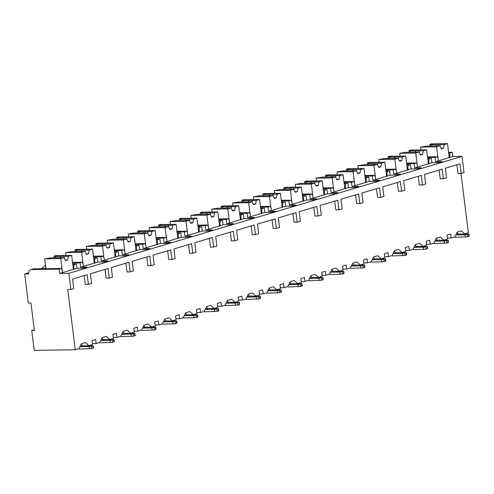 <?xml version="1.0" encoding="UTF-8"?>
<svg xmlns="http://www.w3.org/2000/svg" width="494" height="494" viewBox="0 0 494 494"><rect width="100%" height="100%" fill="white"/><g stroke="black" fill="none" stroke-linecap="round" stroke-linejoin="round"><path stroke-width="0.74" d="M30.955 303.044L28.325 303.081L24.7 273.979L28.646 273.917A4.372 3.372 73.4 0 1 30.819 269.675A4.372 3.372 73.4 0 1 31.53 269.563L59.157 269.137L59.688 273.435L68.894 273.293L70.914 289.503L67.758 289.552L75.255 349.746L34.216 350.382L31.746 330.535L34.376 330.498L30.955 303.044M24.7 273.979L28.621 272.812M31.746 330.535L34.284 329.782M464.916 233.897L468.38 232.865L460.982 173.48M75.255 349.746L78.892 348.665L81.337 343.824L85.45 342.601L88.827 345.646M464.687 233.897L461.31 230.852L457.197 232.075L454.752 236.916L451.115 237.997L447.373 238.059M444.038 240.103L447.496 239.077L447.002 235.107L450.621 234.033L451.115 237.997M443.803 240.109L440.426 237.064L436.313 238.281L433.874 243.128L430.231 244.209L426.489 244.264M423.154 246.315L426.618 245.283L426.124 241.313L429.737 240.238L430.231 244.209M422.926 246.315L419.548 243.27L415.435 244.493L412.99 249.334L409.353 250.415L405.611 250.477M402.277 252.52L405.735 251.489L405.241 247.525L408.859 246.45L409.353 250.415M402.042 252.527L398.664 249.476L394.552 250.699L392.113 255.54L388.469 256.627L384.727 256.682M381.393 258.726L384.857 257.701L384.363 253.731L387.975 252.656L388.469 256.627M381.164 258.733L377.786 255.688L373.674 256.911L371.229 261.752L367.592 262.833L363.85 262.888M360.515 264.938L363.973 263.907L363.479 259.937L367.098 258.862L367.592 262.833M360.28 264.938L356.903 261.894L352.79 263.117L350.345 267.958L346.708 269.039L342.966 269.1M339.631 271.144L343.095 270.119L342.595 266.149L346.214 265.074L346.708 269.039M339.403 271.15L336.019 268.1L331.912 269.323L329.467 274.17L325.83 275.251L322.082 275.306M318.754 277.356L322.212 276.325L321.718 272.355L325.336 271.28L325.83 275.251M318.519 277.356L315.141 274.312L311.029 275.535L308.583 280.376L304.946 281.457L301.204 281.518M297.87 283.562L301.328 282.531L300.834 278.567L304.452 277.486L304.946 281.457M297.641 283.568L294.257 280.518L290.151 281.741L287.706 286.582L284.069 287.669L280.32 287.724M276.986 289.768L280.45 288.743L279.956 284.772L283.575 283.698L284.069 287.669M276.757 289.774L273.38 286.73L269.267 287.953L266.822 292.794L263.185 293.874L259.443 293.93M256.108 295.98L259.566 294.949L259.072 290.978L262.691 289.904L263.185 293.874M255.88 295.98L252.496 292.936L248.389 294.158L245.944 299L242.307 300.08L238.559 300.142M235.224 302.186L238.688 301.161L238.194 297.19L241.813 296.116L242.307 300.08M234.996 302.192L231.618 299.142L227.506 300.364L225.06 305.212L221.423 306.292L217.681 306.348M214.347 308.398L217.805 307.367L217.311 303.396L220.929 302.322L221.423 306.292M214.112 308.398L210.734 305.354L206.628 306.576L204.183 311.418L200.545 312.498L196.797 312.554M193.463 314.604L196.927 313.573L196.433 309.608L200.051 308.528L200.545 312.498M193.234 314.61L189.857 311.56L185.744 312.782L183.299 317.623L179.662 318.71L175.92 318.766M172.585 320.81L176.043 319.785L175.549 315.814L179.168 314.74L179.662 318.71M172.35 320.816L168.973 317.772L164.866 318.988L162.421 323.836L158.784 324.916L155.036 324.972M151.701 327.022L155.165 325.991L154.671 322.02L158.284 320.946L158.784 324.916M151.473 327.022L148.095 323.978L143.982 325.2L141.537 330.041L137.9 331.122L134.158 331.184M130.824 333.228L134.282 332.196L133.788 328.232L137.406 327.158L137.9 331.122M130.589 333.234L127.211 330.183L123.099 331.406L120.66 336.253L117.016 337.334L113.274 337.39M109.94 339.434L113.404 338.409L112.91 334.438L116.522 333.364L117.016 337.334M109.711 339.44L106.334 336.395L102.221 337.618L99.776 342.459L96.139 343.54L92.397 343.596M89.062 345.646L92.52 344.614L92.026 340.644L95.645 339.569L96.139 343.54M105.024 269.415L106.111 278.147L109.267 278.103L108.069 268.508L90.396 273.762L91.594 283.358L88.383 284.309L85.227 284.359L84.141 275.621M146.786 256.997L147.873 265.735L151.028 265.686L149.836 256.09L132.157 261.345L133.355 270.94L130.15 271.891L126.989 271.941L125.902 263.209M188.547 244.586L189.634 253.317L192.79 253.268L191.598 243.678L173.919 248.933L175.117 258.523L171.912 259.474L168.75 259.523L167.664 250.791M230.309 232.168L231.396 240.899L234.551 240.85L233.359 231.26L215.68 236.515L216.878 246.105L213.674 247.062L210.512 247.111L209.425 238.374M272.071 219.75L273.157 228.481L276.313 228.432L275.121 218.842L257.442 224.097L258.64 233.687L255.435 234.644L252.273 234.693L251.187 225.956M313.832 207.332L314.919 216.069L318.074 216.02L316.882 206.424L299.21 211.679L300.401 221.275L297.197 222.226L294.041 222.275L292.948 213.544M355.594 194.914L356.68 203.652L359.836 203.602L358.644 194.012L340.971 199.267L342.163 208.857L338.958 209.808L335.803 209.857L334.71 201.126M397.355 182.502L398.442 191.234L401.597 191.184L400.406 181.594L382.733 186.849L383.924 196.439L380.72 197.396L377.564 197.439L376.471 188.708M439.117 170.084L440.203 178.816L443.365 178.766L442.167 169.176L424.494 174.431L425.686 184.021L422.481 184.978L419.326 185.028L418.239 176.29M68.894 273.293L462.02 156.413L464.039 172.622L461.161 173.474L458.006 173.524L456.913 164.792M81.356 343.818L81.387 344.108A1.68 1.297 -106.6 0 0 82.912 345.738L92.798 345.874L89.223 346.572L79.88 346.714M93.156 345.689L93.44 348.004L91.853 348.56L79.911 349.036A4.038 3.112 -106.6 0 1 78.645 348.739M70.914 289.503L73.791 288.65L72.599 279.054L87.191 274.72L88.383 284.309M443.365 178.766L446.57 177.815L445.372 168.226L459.963 163.885L461.161 173.474M401.597 191.184L404.808 190.233L403.61 180.637L421.289 175.382L422.481 184.978M359.836 203.602L363.047 202.651L361.849 193.055L379.522 187.8L380.72 197.396M318.074 216.02L321.285 215.063L320.087 205.473L337.76 200.218L338.958 209.808M276.313 228.432L279.518 227.481L278.326 217.891L295.999 212.636L297.197 222.226M234.551 240.85L237.756 239.899L236.564 230.309L254.237 225.054L255.435 234.644M192.79 253.268L195.994 252.317L194.803 242.721L212.476 237.466L213.674 247.062M151.028 265.686L154.233 264.728L153.041 255.139L170.714 249.884L171.912 259.474M109.267 278.103L112.471 277.146L111.28 267.557L128.953 262.302L130.15 271.891M72.599 263.043L80.034 262.932L80.571 267.229L87.148 267.131L83.529 268.205L76.953 268.304L59.688 273.435M80.571 267.229L97.837 262.098L104.413 261.993L108.032 260.918L101.449 261.023L118.714 255.886L125.291 255.787L128.909 254.713L122.333 254.811L139.598 249.68L146.175 249.581L149.793 248.507L143.211 248.606L160.476 243.474L167.052 243.369L170.671 242.295L164.094 242.4L181.36 237.262L187.936 237.163L191.555 236.089L184.978 236.188L202.237 231.056L208.814 230.957L212.432 229.877L205.856 229.982L223.121 224.85L229.698 224.745L233.316 223.671L226.74 223.77L243.999 218.638L250.575 218.539L254.194 217.465L247.618 217.564L264.883 212.432L271.459 212.327L275.078 211.253L268.501 211.358L285.76 206.22L292.343 206.122L295.955 205.047L289.379 205.146L306.644 200.014L313.221 199.916L316.839 198.835L310.263 198.94L327.528 193.809L334.105 193.704L337.717 192.629L331.141 192.728L348.406 187.597L354.982 187.498L358.601 186.423L352.024 186.522L369.29 181.391L375.866 181.286L379.478 180.211L372.902 180.316L390.167 175.179L396.744 175.08L400.362 174.005L393.786 174.104L411.051 168.973L417.628 168.874L421.246 167.793L414.664 167.898L431.929 162.767L438.505 162.662L442.124 161.587L435.547 161.692L452.813 156.555L462.02 156.413M31.53 269.563L33.882 268.761L30.819 269.675M41.515 268.631L45.51 265.334M72.723 264.062L76.416 264.006L76.953 268.304M448.663 152.949L450.015 152.93L449.645 155.097L449.935 157.413M450.015 152.93L452.276 152.257L452.813 156.555M62.565 272.583L62.281 270.267L61.417 268.464L44.577 268.724L45.886 268.335M59.157 269.137L61.417 268.464M427.576 157.506L435.01 157.388L435.547 161.692M435.01 157.388L437.27 156.715L427.495 156.87M438.425 160.834L438.135 158.518L437.27 156.715M427.779 159.161L431.392 158.463L431.929 162.767M429.132 159.136L428.767 161.303L429.051 163.619M406.698 163.712L414.133 163.6L414.664 167.898M414.133 163.6L416.393 162.927L406.618 163.076M417.541 167.04L417.257 164.724L416.393 162.927M406.902 165.367L410.514 164.675L411.051 168.973M408.254 165.348L407.883 167.515L408.174 169.831M385.814 169.924L393.249 169.806L393.786 174.104M393.249 169.806L395.509 169.133L385.734 169.288M396.663 173.252L396.373 170.936L395.509 169.133M386.018 171.572L389.63 170.881L390.167 175.179M387.37 171.554L387 173.721L387.29 176.037M364.93 176.13L372.371 176.012L372.902 180.316M372.371 176.012L374.631 175.345L364.856 175.494M375.78 179.458L375.496 177.142L374.631 175.345M365.14 177.784L368.752 177.093L369.29 181.391M366.492 177.76L366.122 179.927L366.412 182.243M344.052 182.335L351.487 182.224L352.024 186.522M351.487 182.224L353.747 181.551L343.972 181.699M354.902 185.67L354.612 183.354L353.747 181.551M344.256 183.99L347.869 183.299L348.406 187.597M345.609 183.972L345.238 186.139L345.528 188.455M323.169 188.547L330.61 188.43L331.141 192.728M330.61 188.43L332.87 187.757L323.095 187.911M334.018 191.876L333.734 189.56L332.87 187.757M323.379 190.202L326.991 189.505L327.528 193.809M324.731 190.178L324.36 192.345L324.651 194.661M302.291 194.753L309.726 194.642L310.263 198.94M309.726 194.642L311.986 193.969L302.211 194.117M313.14 198.082L312.85 195.766L311.986 193.969M302.495 196.408L306.107 195.717L306.644 200.014M303.847 196.39L303.477 198.557L303.767 200.873M281.407 200.959L288.842 200.848L289.379 205.146M288.842 200.848L291.108 200.175L281.327 200.323M292.257 204.294L291.966 201.978L291.108 200.175M281.617 202.614L285.229 201.923L285.76 206.22M282.969 202.596L282.599 204.763L282.883 207.079M260.529 207.171L267.964 207.054L268.501 211.358M267.964 207.054L270.224 206.381L260.449 206.535M271.379 210.5L271.089 208.184L270.224 206.381M260.733 208.826L264.346 208.128L264.883 212.432M262.086 208.801L261.715 210.969L262.005 213.285M239.646 213.377L247.08 213.266L247.618 217.564M247.08 213.266L249.347 212.593L239.565 212.741M250.495 216.705L250.205 214.396L249.347 212.593M239.856 215.032L243.468 214.34L243.999 218.638M241.208 215.014L240.837 217.181L241.121 219.497M218.768 219.589L226.203 219.472L226.74 223.77M226.203 219.472L228.463 218.799L218.688 218.953M229.617 222.918L229.327 220.602L228.463 218.799M218.972 221.238L222.584 220.546L223.121 224.85M220.324 221.219L219.954 223.387L220.244 225.702M197.884 225.795L205.319 225.678L205.856 229.982M205.319 225.678L207.579 225.011L197.804 225.159M208.734 229.123L208.443 226.808L207.579 225.011M198.094 227.45L201.706 226.758L202.237 231.056M199.44 227.425L199.076 229.599L199.36 231.908M177.006 232.001L184.441 231.89L184.978 236.188M184.441 231.89L186.701 231.217L176.926 231.365M187.856 235.335L187.566 233.02L186.701 231.217M177.21 233.656L180.823 232.964L181.36 237.262M178.562 233.637L178.192 235.805L178.482 238.12M156.123 238.213L163.557 238.096L164.094 242.4M163.557 238.096L165.817 237.423L156.042 237.577M166.972 241.541L166.682 239.226L165.817 237.423M156.326 239.868L159.945 239.17L160.476 243.474M157.679 239.843L157.314 242.011L157.598 244.326M135.245 244.419L142.68 244.308L143.211 248.606M142.68 244.308L144.94 243.635L135.165 243.783M146.088 247.747L145.804 245.432L144.94 243.635M135.449 246.074L139.061 245.382L139.598 249.68M136.801 246.055L136.43 248.223L136.721 250.538M114.361 250.631L121.796 250.514L122.333 254.811M121.796 250.514L124.056 249.841L114.281 249.995M125.21 253.959L124.92 251.644L124.056 249.841M114.565 252.28L118.177 251.588L118.714 255.886M115.917 252.261L115.553 254.429L115.837 256.744M93.483 256.837L100.918 256.719L101.449 261.023M100.918 256.719L103.178 256.053L93.403 256.201M104.327 260.165L104.043 257.849L103.178 256.053M93.687 258.492L97.299 257.8L97.837 262.098M95.039 258.467L94.669 260.634L94.959 262.95M80.034 262.932L82.294 262.258L72.519 262.407M83.449 266.377L83.159 264.062L82.294 262.258M72.803 264.698L74.156 264.679L73.785 266.846L74.075 269.162M74.156 264.679L76.416 264.006M448.929 155.11L449.645 155.097M448.583 152.313L452.276 152.257M34.339 268.73A12.782 1.723 -7.1 0 0 45.862 268.174M427.705 158.525L431.392 158.463M406.821 164.73L410.514 164.675M385.944 170.936L389.63 170.881M365.06 177.148L368.752 177.093M344.176 183.354L347.869 183.299M323.298 189.566L326.991 189.505M302.414 195.772L306.107 195.717M281.537 201.978L285.229 201.923M260.653 208.19L264.346 208.128M239.775 214.396L243.468 214.34M218.891 220.602L222.584 220.546M198.014 226.814L201.706 226.758M177.13 233.02L180.823 232.964M156.252 239.232L159.945 239.17M135.368 245.438L139.061 245.382M114.491 251.644L118.177 251.588M93.607 257.856L97.299 257.8M430.126 146.039L429.91 144.322L432.806 144.279L431.089 144.791L436.85 144.699L435.862 145.952M440.339 146.632L439.753 144.656L444.242 144.588L447.502 143.618L431.453 143.865L429.91 144.322M439.864 145.891L435.368 145.958A4.038 0.543 -7.1 0 1 433.639 146.063A4.038 0.543 -7.1 0 1 432.466 146.002L426.711 146.094L420.561 147.107L436.61 146.854L439.864 145.891L441.438 148.848L443.495 148.237L444.242 144.588M420.913 149.917L420.561 147.107M439.753 144.656A4.038 0.543 -7.1 0 0 438.573 144.594A4.038 0.543 -7.1 0 0 436.85 144.699M430.836 146.026L431.089 144.791M443.495 148.237L441.136 148.274M449.268 157.833L447.502 143.618M438.036 158.308L436.61 146.854M73.075 266.859L73.785 266.846M54.266 257.788L54.056 256.071L56.946 256.028L55.235 256.54L60.99 256.448L60.009 257.701M64.523 258.603L63.893 256.405L68.388 256.337L71.642 255.367L55.594 255.614L54.056 256.071M64.004 257.64L59.508 257.707A4.038 0.543 -7.1 0 1 57.786 257.812A4.038 0.543 -7.1 0 1 56.612 257.751L50.851 257.843L44.701 258.856L60.75 258.603L64.004 257.64L65.579 260.597L67.635 259.986L68.388 256.337M45.93 268.705L44.701 258.856M63.893 256.405A4.038 0.543 -7.1 0 0 62.719 256.343A4.038 0.543 -7.1 0 0 60.99 256.448M54.976 257.775L55.235 256.54M67.635 259.986L65.276 260.023M73.415 269.582L71.642 255.367M62.176 270.051L60.75 258.603M428.051 161.316L428.767 161.303M409.242 152.245L409.032 150.534L411.922 150.485L410.211 150.997L415.967 150.911L414.985 152.158M419.499 153.066L418.869 150.861L423.364 150.793L426.618 149.824L410.57 150.071L409.032 150.534M418.98 152.096L414.491 152.164A4.038 0.543 -7.1 0 1 412.762 152.269A4.038 0.543 -7.1 0 1 411.588 152.214L405.827 152.3L399.677 153.313L415.726 153.066L418.98 152.096L420.555 155.06L422.611 154.449L423.364 150.793M400.029 156.123L399.677 153.313M418.869 150.861A4.038 0.543 -7.1 0 0 417.696 150.806A4.038 0.543 -7.1 0 0 415.967 150.911M409.952 152.238L410.211 150.997M422.611 154.449L420.252 154.486M428.391 164.039L426.618 149.824M417.152 164.514L415.726 153.066M407.167 167.522L407.883 167.515M388.364 158.457L388.148 156.74L391.044 156.697L389.328 157.203L395.089 157.117L394.101 158.364M398.615 159.272L397.985 157.073L402.48 157.006L405.741 156.036L389.692 156.283L388.148 156.74M398.102 158.302L393.607 158.376A4.038 0.543 -7.1 0 1 391.878 158.481A4.038 0.543 -7.1 0 1 390.705 158.42L384.95 158.506L378.799 159.519L394.848 159.272L398.102 158.302L399.677 161.266L401.733 160.655L402.48 157.006M379.145 162.328L378.799 159.519M397.985 157.073A4.038 0.543 -7.1 0 0 396.812 157.012A4.038 0.543 -7.1 0 0 395.089 157.117M389.074 158.444L389.328 157.203M401.733 160.655L399.368 160.692M407.507 170.251L405.741 156.036M396.274 170.72L394.848 159.272M386.289 173.734L387 173.721M367.48 164.663L367.27 162.946L370.16 162.903L368.45 163.415L374.205 163.323L373.223 164.576M377.737 165.478L377.107 163.279L381.603 163.211L384.857 162.242L368.808 162.489L367.27 162.946M377.218 164.514L372.723 164.582A4.038 0.543 -7.1 0 1 371 164.687A4.038 0.543 -7.1 0 1 369.827 164.626L364.066 164.718L357.915 165.731L373.964 165.484L377.218 164.514L378.793 167.478L380.849 166.867L381.603 163.211M358.267 168.54L357.915 165.731M377.107 163.279A4.038 0.543 -7.1 0 0 375.934 163.224A4.038 0.543 -7.1 0 0 374.205 163.323M368.191 164.65L368.45 163.415M380.849 166.867L378.49 166.898M386.629 176.457L384.857 162.242M375.391 176.932L373.964 165.484M365.406 179.94L366.122 179.927M346.603 170.875L346.387 169.158L349.283 169.115L347.566 169.621L353.321 169.535L352.339 170.782M356.853 171.69L356.223 169.491L360.719 169.417L363.979 168.454L347.93 168.701L346.387 169.158M356.341 170.72L351.845 170.788A4.038 0.543 -7.1 0 1 350.116 170.893A4.038 0.543 -7.1 0 1 348.943 170.838L343.188 170.924L337.038 171.937L353.087 171.69L356.341 170.72L357.915 173.684L359.972 173.073L360.719 169.417M337.383 174.746L337.038 171.937M356.223 169.491A4.038 0.543 -7.1 0 0 355.05 169.43A4.038 0.543 -7.1 0 0 353.321 169.535M347.313 170.862L347.566 169.621M359.972 173.073L357.607 173.11M365.745 182.663L363.979 168.454M354.513 183.138L353.087 171.69M344.528 186.152L345.238 186.139M325.719 177.08L325.509 175.364L328.399 175.321L326.688 175.833L332.443 175.741L331.455 176.994M335.969 177.896L335.346 175.697L339.841 175.629L343.095 174.66L327.047 174.907L325.509 175.364M335.457 176.932L330.961 177A4.038 0.543 -7.1 0 1 329.239 177.105A4.038 0.543 -7.1 0 1 328.065 177.043L322.304 177.136L316.154 178.149L332.203 177.896L335.457 176.932L337.031 179.89L339.088 179.279L339.841 175.629M316.506 180.958L316.154 178.149M335.346 175.697A4.038 0.543 -7.1 0 0 334.172 175.636A4.038 0.543 -7.1 0 0 332.443 175.741M326.429 177.068L326.688 175.833M339.088 179.279L336.729 179.316M344.868 188.875L343.095 174.66M333.629 189.344L332.203 177.896M323.644 192.357L324.36 192.345M304.841 183.286L304.625 181.576L307.521 181.526L305.805 182.039L311.56 181.953L310.578 183.2M315.092 184.101L314.462 181.903L318.957 181.835L322.218 180.866L306.169 181.113L304.625 181.576M314.579 183.138L310.084 183.206A4.038 0.543 -7.1 0 1 308.355 183.311A4.038 0.543 -7.1 0 1 307.182 183.255L301.426 183.342L295.276 184.355L311.325 184.108L314.579 183.138L316.154 186.102L318.21 185.491L318.957 181.835M295.622 187.164L295.276 184.355M314.462 181.903A4.038 0.543 -7.1 0 0 313.289 181.848A4.038 0.543 -7.1 0 0 311.56 181.953M305.551 183.28L305.805 182.039M318.21 185.491L315.845 185.528M323.984 195.081L322.218 180.866M312.745 195.556L311.325 184.108M302.766 198.563L303.477 198.557M283.957 189.498L283.747 187.782L286.637 187.739L284.921 188.245L290.682 188.158L289.694 189.406M294.208 190.314L293.584 188.115L298.08 188.041L301.334 187.078L285.285 187.325L283.747 187.782M293.695 189.344L289.2 189.418A4.038 0.543 -7.1 0 1 287.477 189.523A4.038 0.543 -7.1 0 1 286.298 189.461L280.543 189.548L274.392 190.561L290.441 190.314L293.695 189.344L295.27 192.308L297.326 191.697L298.08 188.041M274.744 193.37L274.392 190.561M293.584 188.115A4.038 0.543 -7.1 0 0 292.411 188.053A4.038 0.543 -7.1 0 0 290.682 188.158M284.668 189.486L284.921 188.245M297.326 191.697L294.967 191.734M303.106 201.286L301.334 187.078M291.868 201.762L290.441 190.314M281.883 204.775L282.599 204.763M263.08 195.704L262.864 193.988L265.76 193.944L264.043 194.457L269.798 194.364L268.816 195.618M273.33 196.519L272.7 194.321L277.196 194.253L280.45 193.284L264.407 193.531L262.864 193.988M272.818 195.556L268.322 195.624A4.038 0.543 -7.1 0 1 266.593 195.729A4.038 0.543 -7.1 0 1 265.42 195.667L259.665 195.76L253.515 196.773L269.557 196.526L272.818 195.556L274.392 198.514L276.449 197.903L277.196 194.253M253.86 199.582L253.515 196.773M272.7 194.321A4.038 0.543 -7.1 0 0 271.527 194.259A4.038 0.543 -7.1 0 0 269.798 194.364M263.79 195.692L264.043 194.457M276.449 197.903L274.084 197.94M282.222 207.499L280.45 193.284M270.984 207.974L269.557 196.526M261.005 210.981L261.715 210.969M242.196 201.916L241.98 200.2L244.876 200.156L243.159 200.663L248.92 200.576L247.932 201.824M252.446 202.731L251.823 200.527L256.318 200.459L259.572 199.49L243.523 199.743L241.98 200.2M251.934 201.762L247.438 201.83A4.038 0.543 -7.1 0 1 245.716 201.935A4.038 0.543 -7.1 0 1 244.536 201.879L238.781 201.966L232.631 202.978L248.68 202.731L251.934 201.762L253.508 204.726L255.565 204.115L256.318 200.459M232.983 205.788L232.631 202.978M251.823 200.527A4.038 0.543 -7.1 0 0 250.643 200.471A4.038 0.543 -7.1 0 0 248.92 200.576M242.906 201.904L243.159 200.663M255.565 204.115L253.206 204.152M261.345 213.704L259.572 199.49M250.106 214.18L248.68 202.731M240.121 217.193L240.837 217.181M221.312 208.122L221.102 206.406L223.998 206.362L222.281 206.875L228.037 206.782L227.055 208.036M231.569 208.937L230.939 206.739L235.434 206.671L238.688 205.702L222.646 205.949L221.102 206.406M231.056 207.974L226.561 208.042A4.038 0.543 -7.1 0 1 224.832 208.147A4.038 0.543 -7.1 0 1 223.659 208.085L217.897 208.172L211.753 209.184L227.796 208.937L231.056 207.974L232.631 210.932L234.687 210.321L235.434 206.671M212.099 212L211.753 209.184M230.939 206.739A4.038 0.543 -7.1 0 0 229.766 206.677A4.038 0.543 -7.1 0 0 228.037 206.782M222.028 208.11L222.281 206.875M234.687 210.321L232.322 210.358M240.461 219.916L238.688 205.702M229.222 220.386L227.796 208.937M219.243 223.399L219.954 223.387M200.434 214.328L200.218 212.618L203.114 212.568L201.398 213.081L207.159 212.994L206.171 214.242M210.685 215.143L210.061 212.945L214.557 212.877L217.811 211.907L201.762 212.154L200.218 212.618M210.172 214.18L205.677 214.248A4.038 0.543 -7.1 0 1 203.954 214.353A4.038 0.543 -7.1 0 1 202.775 214.291L197.02 214.384L190.869 215.396L206.918 215.149L210.172 214.18L211.747 217.144L213.803 216.533L214.557 212.877M191.221 218.206L190.869 215.396M210.061 212.945A4.038 0.543 -7.1 0 0 208.882 212.889A4.038 0.543 -7.1 0 0 207.159 212.994M201.144 214.322L201.398 213.081M213.803 216.533L211.444 216.57M219.583 226.122L217.811 211.907M208.345 226.598L206.918 215.149M198.36 229.605L199.076 229.599M179.55 220.54L179.341 218.823L182.23 218.78L180.52 219.287L186.275 219.2L185.293 220.448M189.807 221.355L189.177 219.157L193.673 219.083L196.927 218.12L180.878 218.367L179.341 218.823M189.295 220.386L184.799 220.46A4.038 0.543 -7.1 0 1 183.07 220.559A4.038 0.543 -7.1 0 1 181.897 220.503L176.136 220.59L169.985 221.602L186.034 221.355L189.295 220.386L190.869 223.35L192.919 222.738L193.673 219.083M170.337 224.412L169.985 221.602M189.177 219.157A4.038 0.543 -7.1 0 0 188.004 219.095A4.038 0.543 -7.1 0 0 186.275 219.2M180.267 220.528L180.52 219.287M192.919 222.738L190.561 222.775M198.699 232.328L196.927 218.12M187.461 232.804L186.034 221.355M177.482 235.817L178.192 235.805M158.673 226.746L158.457 225.029L161.353 224.986L159.636 225.499L165.397 225.406L164.409 226.66M168.886 227.339L168.3 225.363L172.789 225.295L176.049 224.325L160 224.572L158.457 225.029M168.411 226.598L163.915 226.666A4.038 0.543 -7.1 0 1 162.193 226.771A4.038 0.543 -7.1 0 1 161.013 226.709L155.258 226.802L149.108 227.814L165.157 227.567L168.411 226.598L169.985 229.556L172.042 228.944L172.789 225.295M149.46 230.624L149.108 227.814M168.3 225.363A4.038 0.543 -7.1 0 0 167.12 225.301A4.038 0.543 -7.1 0 0 165.397 225.406M159.383 226.734L159.636 225.499M172.042 228.944L169.683 228.981M177.815 238.54L176.049 224.325M166.583 239.016L165.157 227.567M156.598 242.023L157.314 242.011M137.789 232.952L137.579 231.241L140.469 231.198L138.758 231.705L144.514 231.618L143.532 232.865M148.046 233.773L147.416 231.569L151.911 231.501L155.165 230.531L139.117 230.784L137.579 231.241M147.533 232.804L143.038 232.872A4.038 0.543 -7.1 0 1 141.309 232.977A4.038 0.543 -7.1 0 1 140.135 232.921L134.374 233.007L128.224 234.02L144.273 233.773L147.533 232.804L149.108 235.768L151.158 235.156L151.911 231.501M128.576 236.83L128.224 234.02M147.416 231.569A4.038 0.543 -7.1 0 0 146.243 231.513A4.038 0.543 -7.1 0 0 144.514 231.618M138.505 232.946L138.758 231.705M151.158 235.156L148.799 235.193M156.938 244.746L155.165 230.531M145.699 245.222L144.273 233.773M135.714 248.229L136.43 248.223M116.911 239.164L116.695 237.447L119.591 237.404L117.875 237.91L123.636 237.824L122.648 239.077M127.162 239.979L126.538 237.781L131.027 237.713L134.288 236.743L118.239 236.99L116.695 237.447M126.649 239.016L122.154 239.084A4.038 0.543 -7.1 0 1 120.425 239.189A4.038 0.543 -7.1 0 1 119.252 239.127L113.497 239.213L107.346 240.226L123.395 239.979L126.649 239.016L128.224 241.974L130.28 241.362L131.027 237.713M107.698 243.036L107.346 240.226M126.538 237.781A4.038 0.543 -7.1 0 0 125.359 237.719A4.038 0.543 -7.1 0 0 123.636 237.824M117.621 239.152L117.875 237.91M130.28 241.362L127.921 241.399M136.054 250.958L134.288 236.743M124.821 251.427L123.395 239.979M114.836 254.441L115.553 254.429M96.027 245.37L95.817 243.659L98.707 243.61L96.997 244.122L102.752 244.03L101.77 245.283M106.284 246.185L105.654 243.987L110.15 243.919L113.404 242.949L97.355 243.196L95.817 243.659M105.765 245.222L101.276 245.29A4.038 0.543 -7.1 0 1 99.547 245.394A4.038 0.543 -7.1 0 1 98.374 245.333L92.613 245.425L86.462 246.438L102.511 246.191L105.765 245.222L107.34 248.186L109.396 247.574L110.15 243.919M86.814 249.248L86.462 246.438M105.654 243.987A4.038 0.543 -7.1 0 0 104.481 243.931A4.038 0.543 -7.1 0 0 102.752 244.03M96.738 245.357L96.997 244.122M109.396 247.574L107.037 247.605M115.176 257.164L113.404 242.949M103.938 257.64L102.511 246.191M93.953 260.647L94.669 260.634M75.15 251.582L74.934 249.865L77.83 249.822L76.113 250.328L81.874 250.242L80.886 251.489M85.4 252.397L84.77 250.199L89.266 250.125L92.526 249.161L76.477 249.408L74.934 249.865M84.888 251.427L80.392 251.502A4.038 0.543 -7.1 0 1 78.663 251.6A4.038 0.543 -7.1 0 1 77.49 251.545L71.735 251.631L65.585 252.644L81.633 252.397L84.888 251.427L86.462 254.391L88.519 253.78L89.266 250.125M65.93 255.454L65.585 252.644M84.77 250.199A4.038 0.543 -7.1 0 0 83.597 250.137A4.038 0.543 -7.1 0 0 81.874 250.242M75.86 251.57L76.113 250.328M88.519 253.78L86.154 253.817M94.292 263.37L92.526 249.161M83.06 263.845L81.633 252.397M457.209 232.069L457.246 232.359A1.68 1.297 -106.6 0 0 458.765 233.989L468.658 234.125L465.082 234.823L455.74 234.965M469.01 233.94L469.3 236.256L467.713 236.811L455.771 237.287A4.038 3.112 -106.6 0 1 454.505 236.99M436.332 238.281L436.363 238.565A1.68 1.297 -106.6 0 0 437.888 240.201L447.78 240.337L444.199 241.029L434.856 241.171M448.132 240.146L448.416 242.461L446.835 243.017L434.887 243.493A4.038 3.112 -106.6 0 1 433.621 243.202M415.448 244.487L415.485 244.777A1.68 1.297 -106.6 0 0 417.004 246.407L426.896 246.543L423.321 247.235L413.978 247.383M427.248 246.358L427.538 248.673L425.952 249.229L414.003 249.698A4.038 3.112 -106.6 0 1 412.743 249.408M394.57 250.699L394.601 250.983A1.68 1.297 -106.6 0 0 396.126 252.613L406.012 252.755L402.437 253.447L393.094 253.589M406.371 252.564L406.655 254.879L405.068 255.435L393.125 255.911A4.038 3.112 -106.6 0 1 391.859 255.614M373.686 256.905L373.723 257.189A1.68 1.297 -106.6 0 0 375.242 258.825L385.135 258.961L381.559 259.653L372.217 259.795M385.487 258.776L385.777 261.091L384.19 261.641L372.241 262.116A4.038 3.112 -106.6 0 1 370.982 261.826M352.809 263.111L352.839 263.401A1.68 1.297 -106.6 0 0 354.365 265.031L364.251 265.167L360.676 265.865L351.333 266.007M364.609 264.982L364.893 267.297L363.306 267.853L351.364 268.322A4.038 3.112 -106.6 0 1 350.098 268.032M331.925 269.323L331.962 269.607A1.68 1.297 -106.6 0 0 333.481 271.243L343.373 271.379L339.798 272.071L330.455 272.213M343.725 271.187L344.015 273.503L342.428 274.059L330.48 274.534A4.038 3.112 -106.6 0 1 329.22 274.244M311.041 275.529L311.078 275.813A1.68 1.297 -106.6 0 0 312.603 277.449L322.489 277.585L318.914 278.276L309.571 278.425M322.848 277.4L323.132 279.715L321.545 280.265L309.602 280.74A4.038 3.112 -106.6 0 1 308.336 280.45M290.163 281.741L290.2 282.025A1.68 1.297 -106.6 0 0 291.719 283.655L301.612 283.797L298.036 284.488L288.694 284.63M301.964 283.605L302.254 285.921L300.667 286.477L288.718 286.952A4.038 3.112 -106.6 0 1 287.459 286.656M269.279 287.946L269.316 288.23A1.68 1.297 -106.6 0 0 270.842 289.867L280.728 290.003L277.153 290.694L267.81 290.836M281.08 289.817L281.37 292.133L279.783 292.683L267.841 293.158A4.038 3.112 -106.6 0 1 266.575 292.868M248.402 294.152L248.439 294.443A1.68 1.297 -106.6 0 0 249.958 296.073L259.85 296.209L256.275 296.9L246.926 297.048M260.202 296.023L260.492 298.339L258.905 298.895L246.957 299.364A4.038 3.112 -106.6 0 1 245.697 299.074M227.518 300.364L227.555 300.648A1.68 1.297 -106.6 0 0 229.08 302.285L238.966 302.421L235.391 303.112L226.048 303.254M239.318 302.229L239.609 304.545L238.022 305.101L226.079 305.576A4.038 3.112 -106.6 0 1 224.813 305.286M206.64 306.57L206.677 306.854A1.68 1.297 -106.6 0 0 208.196 308.491L218.089 308.627L214.507 309.318L205.164 309.466M218.441 308.441L218.731 310.757L217.144 311.306L205.195 311.782A4.038 3.112 -106.6 0 1 203.936 311.492M185.756 312.776L185.793 313.066A1.68 1.297 -106.6 0 0 187.312 314.697L197.205 314.832L193.629 315.53L184.287 315.672M197.557 314.647L197.847 316.963L196.26 317.519L184.318 317.994A4.038 3.112 -106.6 0 1 183.052 317.698M164.879 318.988L164.916 319.272A1.68 1.297 -106.6 0 0 166.435 320.909L176.327 321.044L172.746 321.736L163.403 321.878M176.679 320.859L176.969 323.169L175.382 323.724L163.434 324.2A4.038 3.112 -106.6 0 1 162.168 323.91M143.995 325.194L144.032 325.484A1.68 1.297 -106.6 0 0 145.551 327.114L155.443 327.25L151.868 327.942L142.525 328.09M155.795 327.065L156.085 329.381L154.499 329.936L142.556 330.406A4.038 3.112 -106.6 0 1 141.29 330.116M123.117 331.406L123.148 331.69A1.68 1.297 -106.6 0 0 124.673 333.32L134.559 333.462L130.984 334.154L121.641 334.296M134.918 333.271L135.202 335.587L133.615 336.142L121.672 336.618A4.038 3.112 -106.6 0 1 120.406 336.321M102.233 337.612L102.27 337.896A1.68 1.297 -106.6 0 0 103.789 339.532L113.682 339.668L110.106 340.36L100.764 340.508M114.034 339.483L114.324 341.799L112.737 342.348L100.788 342.824A4.038 3.112 -106.6 0 1 99.529 342.533M82.912 345.738L79.923 346.627M93.088 348.19L92.798 345.874M91.853 348.56L91.569 346.245M89.513 348.888L89.223 346.572M458.765 233.989L455.783 234.878M468.948 236.441L468.658 234.125M467.713 236.811L467.423 234.496M465.373 237.139L465.082 234.823M437.888 240.201L434.899 241.084M448.064 242.653L447.78 240.337M446.835 243.017L446.545 240.702M444.489 243.344L444.199 241.029M417.004 246.407L414.021 247.296M427.187 248.859L426.896 246.543M425.952 249.229L425.661 246.914M423.611 249.55L423.321 247.235M396.126 252.613L393.138 253.502M406.303 255.071L406.012 252.755M405.068 255.435L404.784 253.119M402.727 255.762L402.437 253.447M375.242 258.825L372.26 259.714M385.425 261.277L385.135 258.961M384.19 261.641L383.9 259.325M381.843 261.968L381.559 259.653M354.365 265.031L351.376 265.92M364.541 267.482L364.251 265.167M363.306 267.853L363.022 265.537M360.966 268.174L360.676 265.865M333.481 271.243L330.498 272.126M343.663 273.695L343.373 271.379M342.428 274.059L342.138 271.743M340.082 274.386L339.798 272.071M312.603 277.449L309.615 278.338M322.78 279.9L322.489 277.585M321.545 280.265L321.261 277.955M319.204 280.592L318.914 278.276M291.719 283.655L288.737 284.544M301.896 286.112L301.612 283.797M300.667 286.477L300.377 284.161M298.32 286.804L298.036 284.488M270.842 289.867L267.853 290.756M281.018 292.318L280.728 290.003M279.783 292.683L279.499 290.367M277.443 293.01L277.153 290.694M249.958 296.073L246.969 296.962M260.134 298.524L259.85 296.209M258.905 298.895L258.615 296.579M256.559 299.216L256.275 296.9M229.08 302.285L226.091 303.168M239.257 304.736L238.966 302.421M238.022 305.101L237.731 302.785M235.681 305.428L235.391 303.112M208.196 308.491L205.208 309.38M218.373 310.942L218.089 308.627M217.144 311.306L216.854 308.991M214.797 311.634L214.507 309.318M187.312 314.697L184.33 315.586M197.495 317.148L197.205 314.832M196.26 317.519L195.97 315.203M193.92 317.846L193.629 315.53M166.435 320.909L163.446 321.792M176.611 323.36L176.327 321.044M175.382 323.724L175.092 321.409M173.036 324.052L172.746 321.736M145.551 327.114L142.568 328.004M155.733 329.566L155.443 327.25M154.499 329.936L154.208 327.621M152.158 330.258L151.868 327.942M124.673 333.32L121.685 334.21M134.85 335.778L134.559 333.462M133.615 336.142L133.331 333.827M131.274 336.47L130.984 334.154M103.789 339.532L100.807 340.422M113.972 341.984L113.682 339.668M112.737 342.348L112.447 340.033M110.397 342.675L110.106 340.36M45.022 265.451L45.504 265.309"/></g></svg>
